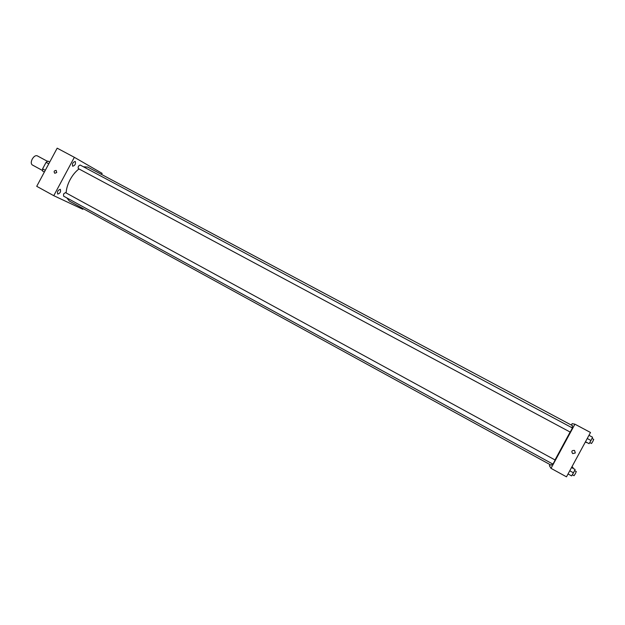 <?xml version="1.0" encoding="UTF-8"?>
<svg xmlns="http://www.w3.org/2000/svg" width="625" height="625" viewBox="0 0 625 625"><rect width="100%" height="100%" fill="white"/><g stroke="black" fill="none" stroke-linecap="round" stroke-linejoin="round"><path stroke-width="0.94" d="M47.469 161.336L37.211 155.805C35.555 155.273 33.898 156.359 32.25 159.062C30.922 161.906 30.93 163.859 32.273 164.938L42.516 170.492M47.945 161.102L49.727 162.055L47.945 161.102L46.07 162.367L42.594 168.844L42.594 171.086L44.367 172.047M48.773 163.82L46.07 162.367M45.297 170.312L42.594 168.844M83.195 208.633L82.828 209.312L53.766 195.68L36.719 186.32L57.172 148.164L74.344 157.312L102.117 173.352L101.539 174.438M75.25 161.461L75.234 161.445C72.836 162.211 71.992 163.812 72.695 166.234C75.078 165.492 75.93 163.898 75.25 161.461M60.312 189.32C57.898 190.102 57.031 191.688 57.719 194.07C60.141 193.336 61.008 191.758 60.336 189.336L60.312 189.32M53.766 195.68L74.344 157.312M56.719 172.531L54.773 173.281C53.602 171.516 54.078 170.57 56.195 170.445L56.719 172.531L56.195 170.445C54.078 170.578 53.602 171.516 54.773 173.281M65.469 192.594L63.609 193.914L63.547 196.109L552.875 464.102L554.07 462.164L555.094 459.992L65.469 192.594M80.227 165.062L80.211 165.055C78.453 165.633 77.828 166.812 78.336 168.602L570.203 432.094L572.43 427.984L80.211 165.055M79 168.953C75.617 171.461 72.656 175.031 70.117 179.664C67.656 184.352 66.328 188.781 66.141 192.961M66.82 197.898L69.352 201.047L551.18 465.219L552.453 463.875M572.023 427.766L572.539 425.719L87.727 167.07L83.383 166.75M570.117 432.047L555.016 459.945M550 464.57L549.391 465.695L551.016 468.336L574.914 424.188L572.148 423.656L571.367 425.094M574.914 424.188L590.5 432.492L566.484 476.836L551.016 468.336M574.523 450.437L575.328 452.953L572.711 453.625C571.156 451.352 571.766 450.281 574.523 450.437L575.328 452.953L572.711 453.625M585.477 441.773L589.078 443.672L590.984 440.508L592.57 437.227L588.977 435.305M589.078 443.672L585.492 441.742M590.984 440.508L587.242 438.508M591.984 438.43L593.742 439.367L592.797 441.5L591.5 443.492L589.75 442.562M585.359 441.984L586.648 442.398M586.531 442.586L585.375 441.961M568.039 473.969L571.609 475.922L573.477 472.828L575.102 469.484L571.57 467.453M573.477 472.828L569.758 470.797M575.102 469.484L571.523 467.531M574.547 470.617L576.289 471.57L575.312 473.781L574.062 475.703L572.32 474.75M572.75 468.094L573.047 467.484L571.93 466.781M573.047 467.484L571.891 466.852"/></g></svg>
